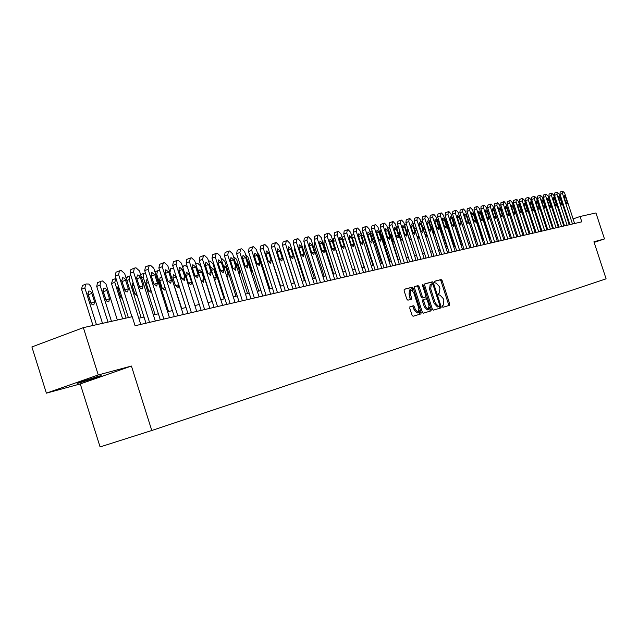 <?xml version="1.0" encoding="UTF-8"?>
<svg xmlns="http://www.w3.org/2000/svg" width="638" height="638" viewBox="0 0 638 638"><rect width="100%" height="100%" fill="white"/><g stroke="black" fill="none" stroke-linecap="round" stroke-linejoin="round"><path stroke-width="0.96" d="M442.198 306.511L442.931 307.293L449.479 305.323L449.678 303.855L442.158 280.648L441.121 279.524L434.502 281.27L434.358 282.299L435.092 283.097L435.953 282.865L439.295 286.478L439.925 288.416L439.295 293.121L438.418 293.368L438.274 294.405L439.008 295.187L439.869 294.947L443.203 298.528L443.833 300.474L443.195 305.219L442.341 305.474L442.198 306.511M440.946 306.463L441.185 307.253M80.316 382.625L100.222 376.245C102.08 375.471 101.386 375.519 98.132 376.38L78.155 382.776C76.233 383.574 76.959 383.526 80.316 382.625M410.011 306.734L409.771 308.282L411.981 315.116L413.081 316.265L420.92 313.912L421.144 312.373L413.36 288.312L412.268 287.156L404.356 289.245L404.117 290.776L406.781 299.023L407.889 300.187L411.287 299.238L411.518 297.707L410.202 293.639L410.784 289.58L413.767 292.675L418.895 308.537L418.273 312.644L415.346 309.574L414.493 306.918L413.392 305.761L409.979 306.742M131.428 366.045L98.26 374.953L83.363 327.637L31.9 346.944L46.391 393.16L80.276 383.932L100.086 446.927L151.78 430.498L131.428 366.045L80.276 383.932M594.145 242.4L604.481 238.939L593.938 241.77L606.1 278.83L151.78 430.498M604.481 238.939L595.948 212.948L580.054 216.505L573.115 218.914M83.363 327.637L132.226 316.703L135.089 325.747L581.8 221.833L580.054 216.505M432.341 309.031L433.409 310.156L440.858 307.915L441.057 306.423L433.457 282.961L432.405 281.829L424.884 283.814L424.669 285.306L432.341 309.031M431.009 310.873L423.377 313.17L422.292 312.03L414.525 288.009L414.732 286.502L418.073 285.617L419.15 286.773L422.284 296.455L423.361 297.603L425.538 296.989L425.753 295.49L422.508 285.449L422.643 284.404L423.409 285.21L431.224 309.366L431.009 310.873M98.26 374.953L46.391 393.16M563.282 222.08L562.58 222.239M557.771 223.324L557.038 223.491M552.173 224.592L551.391 224.775M546.479 225.884L545.657 226.067M540.689 227.2L539.828 227.391M534.796 228.532L533.894 228.739M528.806 229.887L527.849 230.103M522.705 231.267L521.709 231.498M516.501 232.679L515.456 232.91M510.185 234.106L509.084 234.353M503.757 235.566L502.608 235.821M497.209 237.041L496.005 237.32L487.815 212.143L488.014 209.711M490.542 238.556L489.282 238.843M483.756 240.095L482.44 240.39M476.833 241.658L475.462 241.969M469.791 243.253L468.356 243.58M462.606 244.88L461.115 245.223M455.293 246.539L453.73 246.89M447.828 248.23L446.201 248.597M440.22 249.952L438.521 250.335M432.468 251.707L430.698 252.114M424.557 253.501L422.707 253.916M416.486 255.328L414.564 255.766M408.248 257.194L406.246 257.648M399.843 259.1L397.761 259.57M391.261 261.038L389.092 261.532M382.505 263.023L380.24 263.534M373.557 265.049L371.204 265.583M364.426 267.123L361.969 267.673M355.087 269.236L352.535 269.81M345.549 271.397L342.893 271.995M335.795 273.606L333.036 274.228M325.827 275.863L322.948 276.517M315.627 278.176L312.636 278.854M305.195 280.537L302.085 281.238M294.525 282.953L291.287 283.687M283.599 285.425L280.234 286.191M272.418 287.961L268.917 288.751M260.966 290.553L257.321 291.383M249.235 293.209L245.447 294.07M237.216 295.936L233.269 296.829M224.903 298.72L220.796 299.653M212.271 301.583L207.996 302.556M199.319 304.517L194.869 305.522M186.033 307.524L181.399 308.577M172.396 310.618L167.571 311.711M158.391 313.784L153.375 314.925M144.021 317.046L138.789 318.226M568.578 220.485L567.94 220.708M440.571 308.002L440.156 306.726M448.45 305.634L448.514 304.23L441.002 281.039L439.965 279.915L434.342 281.406M431.16 309.382L431.328 309.813M432.46 283.846L431.248 282.227L424.685 283.958M439.813 308.234L439.702 306.208M439.574 306.296L439.718 305.251L433.043 284.636L432.301 283.838L431.344 284.093L430.714 288.815L435.291 302.97L438.657 306.567L439.574 306.296L437.501 306.95M431.256 284.125L430.179 284.492L429.541 289.213L430.714 288.815M437.485 306.958L434.119 303.361L429.541 289.213M414.548 286.645L418.073 285.617M424.39 297.38L422.189 297.994L421.104 296.853L417.978 287.172L416.893 286.023M425.817 296.678L426.559 298.959M429.334 307.556L430.052 309.749L431.224 309.366M425.538 306.511L428.401 309.55L428.991 305.498L427.205 299.98L426.136 298.839L423.959 299.461L423.744 300.969L425.538 306.511L424.358 306.902L427.293 309.916M422.779 299.852L423.959 299.461L422.779 299.852L422.563 301.367L423.744 300.969M424.358 306.902L422.563 301.367M429.964 311.192L430.052 309.749M417.156 313.011L414.158 309.964L413.304 307.317L412.196 306.16L409.843 306.838M410.784 289.58L409.604 289.987L409.014 294.046L410.202 293.639M410.274 299.517L409.014 294.046M412.858 290.824L412.18 288.719L411.087 287.555L404.149 289.397M419.86 314.231L419.238 310.546M545.825 226.035L537.874 202.262M539.509 204.575L542.037 212.287M538.009 199.989L537.22 200.276L538.017 199.997L538.033 202.206M572.485 223.994L562.477 193.45L562.644 191.161L564.638 193.059L574.615 223.499M562.533 191.193L560.116 192.062L560.012 194.335L569.925 224.592M564.128 197.23L564.215 195.403L565.507 196.967L567.19 202.087L567.094 203.921L565.81 202.358L564.128 197.23M540.266 227.295L532.411 203.267L531.988 203.418M533.958 206.608L535.912 212.574M532.244 201.369L532.411 203.267M534.612 228.571L526.701 204.351L526.007 204.599M526.462 203.012L526.701 204.351M567.094 225.254L557.006 194.454L557.181 192.142L559.207 194.048L569.263 224.743M557.07 192.182L554.645 193.043L554.526 195.34L564.518 225.852M558.673 198.258L558.768 196.416L560.076 197.995L561.767 203.155L561.671 205.005L560.371 203.434L558.673 198.258M561.615 226.53L551.447 195.475L551.631 193.139L553.68 195.061L563.817 226.011M551.519 193.178L549.071 194.048L548.951 196.368L559.024 227.128M553.13 199.311L553.226 197.453L554.558 199.04L556.264 204.248L556.161 206.114L554.837 204.527L553.13 199.311M556.041 227.822L545.793 196.504L545.984 194.151L548.066 196.089L558.282 227.303M545.873 194.191L543.409 195.069L543.281 197.405L553.433 228.428M547.492 200.38L547.595 198.498L548.943 200.101L550.666 205.348L550.554 207.238L549.214 205.635L547.492 200.38M550.371 229.138L540.043 197.557L540.242 195.18L542.356 197.134L552.652 228.611M540.131 195.22L537.651 196.113L537.515 198.466L547.747 229.752M541.758 201.464L541.869 199.566L543.233 201.185L544.972 206.473L544.852 208.379L543.496 206.768L541.758 201.464M493.932 209.216L494.338 208.53M489.633 238.764L481.363 213.371L481.546 210.931M544.605 230.485L534.197 198.625L534.405 196.233L536.542 198.203L546.925 229.943M534.285 196.273L531.797 197.166L531.653 199.542L541.965 231.1M535.928 202.565L536.048 200.659L537.435 202.278L539.182 207.621L539.054 209.535L537.682 207.916L535.928 202.565M538.743 231.849L528.248 199.718L528.471 197.294L530.641 199.279L541.104 231.299M528.344 197.341L525.84 198.243L525.688 200.643L536.087 232.463M530.003 203.689L530.122 201.76L531.526 203.394L533.288 208.786L533.161 210.715L531.765 209.081L530.003 203.689M532.778 233.237L522.195 200.826L522.426 198.378L524.627 200.38L535.178 232.679M522.299 198.426L519.779 199.335L519.619 201.752L530.106 233.859M523.965 204.83L524.093 202.884L525.521 204.535L527.299 209.966L527.163 211.92L525.744 210.269L523.965 204.83M526.709 234.648L516.038 201.951L516.278 199.487L516.78 199.399L518.511 201.496L529.149 234.074M516.15 199.534L513.614 200.444L513.446 202.892L524.013 235.27M517.825 205.986L517.96 204.024L519.412 205.691L521.198 211.17L521.055 213.14L519.619 211.481L517.825 205.986M520.528 236.084L509.77 203.099L510.025 200.611L510.528 200.515L512.29 202.637L523.016 235.502M509.89 200.659L507.338 201.576L507.162 204.04L517.817 236.714M511.58 207.175L511.724 205.189L513.191 206.864L514.994 212.398L514.842 214.384L513.391 212.709L511.58 207.175M483.141 240.231L474.808 214.615L474.744 212.406M514.244 237.543L503.39 204.264L503.661 201.752L504.172 201.664L505.958 203.801L516.772 236.953M503.518 201.799L500.958 202.724L500.766 205.221L511.516 238.181M505.224 208.371L505.368 206.377L506.859 208.068L508.677 213.642L508.526 215.652L507.043 213.961L505.224 208.371M476.538 241.73L467.909 214.209M507.84 239.035L496.898 205.452L497.177 202.916L497.704 202.82L499.506 204.981L510.416 238.437M497.034 202.972L494.458 203.897L494.259 206.417L505.097 239.673M498.749 209.599L498.908 207.581L500.415 209.28L502.25 214.91L502.09 216.936L500.583 215.237L498.749 209.599M501.324 240.55L490.287 206.664L490.582 204.104L491.108 204.008L492.943 206.178L503.948 239.944M490.431 204.152L487.839 205.093L487.623 207.629L498.557 241.196M492.153 210.843L492.321 208.809L493.852 210.524L495.71 216.202L495.535 218.252L494.011 216.537L492.153 210.843M459.416 216.075L468.444 243.556M494.689 242.097L483.556 207.9L483.859 205.308L484.401 205.213L486.26 207.406L497.361 241.475M483.708 205.364L481.1 206.305L480.877 208.873L491.906 242.743M485.446 212.119L485.622 210.061L487.177 211.792L489.043 217.518L488.86 219.584L487.32 217.861L485.446 212.119M451.792 216.521L452.836 218.324L461.545 245.12M487.934 243.668L476.698 209.152L477.017 206.537L477.567 206.441L479.457 208.65L490.646 243.038M476.857 206.592L474.233 207.549L474.002 210.133L485.127 244.322M478.612 213.411L478.795 211.33L480.374 213.076L482.256 218.858L482.065 220.947L480.494 219.209L478.612 213.411M444.2 217.534L445.739 219.671L454.511 246.715M448.673 231.315L445.898 222.774M481.044 245.271L469.712 210.428L470.046 207.789L470.613 207.685L472.519 209.918L483.811 244.625M469.887 207.852L467.239 208.809L467 211.417L478.221 245.925M471.649 214.727L471.841 212.629L473.444 214.384L475.342 220.222L475.143 222.335L473.548 220.581L471.649 214.727M436.544 218.834L438.497 221.043L447.358 248.334M441.241 233.325L441.281 231.347L439.391 225.517L438.154 223.794M428.776 220.277L431.129 222.439L440.06 249.992M433.553 235.007L433.928 232.838L432.022 226.953L430.371 225.19M425.61 236.427L426.184 236.523L426.439 234.361L424.509 228.42L422.531 226.913M423.05 222.654L421.598 221.609L420.865 221.761M417.364 237.416L418.536 238.094L418.799 235.908L416.853 229.911L415.131 228.125L414.684 229.13M414.804 223.396L412.85 223.467M408.312 230.079L407.299 229.64L407.036 231.825L408.998 237.902L410.744 239.697L411.191 238.963M406.526 224.56L405.321 224.648L404.779 225.541M406.27 257.64L396.956 228.906M399.851 231.219L399.316 231.171L399.045 233.388L401.023 239.521L403.049 241.124M398.152 225.972L397.315 226.139L396.972 228.898M398.176 259.475L388.797 230.446L388.398 230.597M391.317 232.703L390.895 234.975L392.896 241.172L394.643 243.014M389.651 227.551L389.148 227.662L388.797 230.446M389.93 261.341L380.455 232.025L379.658 232.32M382.68 234.473L382.577 236.602L384.602 242.855L385.982 244.689M380.974 229.17L380.455 232.025M381.508 263.255L371.954 233.636L370.742 234.082M373.972 236.57L377.042 246.101M372.137 230.908L371.954 233.636M372.919 265.193L363.269 235.278L361.626 235.885M360.845 233.452L363.102 232.623L360.845 233.452M365.351 239.585L367.632 246.683M363.197 232.918L363.269 235.278M364.154 267.178L354.417 236.953L352.32 237.727M351.586 235.454L353.883 234.409M354.178 235.334L354.417 236.953M342.279 237.958L342.925 236.794L344.456 236.235L342.925 236.794M343.053 271.963L333.251 241.491L333.69 238.516L334.83 238.102L333.69 238.516M333.706 274.077L323.801 243.277L324.264 240.279L324.997 240.016L324.264 240.279M324.152 276.238L314.159 245.112L314.63 242.081M314.398 278.455L304.294 246.986L304.653 243.987M304.43 280.712L294.222 248.9L294.222 246.308M294.238 283.017L283.695 249.163M474.026 246.898L462.598 211.736L462.949 209.065L463.515 208.961L465.461 211.21L476.849 246.244M462.781 209.128L460.118 210.093L459.87 212.733L471.187 247.56M464.552 216.067L464.751 213.953L466.386 215.724L468.3 221.617L468.093 223.747L466.474 221.976L464.552 216.067M466.88 248.565L455.349 213.06L455.707 210.365L456.29 210.261L458.259 212.526L469.759 247.895M455.532 210.428L452.86 211.401L452.597 214.065L464.017 249.227M457.326 217.438L457.534 215.301L459.193 217.087L461.122 223.037L460.907 225.182L459.264 223.404L457.326 217.438M459.591 250.256L447.956 214.416L448.331 211.688L448.929 211.585L450.93 213.874L462.526 249.578M448.155 211.752L445.46 212.733L445.188 215.429L456.712 250.925M449.957 218.834L450.173 216.673L451.856 218.467L453.809 224.48L453.586 226.649L451.911 224.855L449.957 218.834M452.167 251.986L440.419 215.796L440.818 213.044L441.424 212.933L443.45 215.237L455.157 251.292M440.635 213.108L437.923 214.097L437.636 216.816L449.272 252.664M442.445 220.254L442.676 218.068L444.383 219.887L446.353 225.948L446.121 228.141L444.423 226.331L442.445 220.254M444.59 253.749L432.739 217.199L433.146 214.416L433.768 214.304L435.834 216.633L447.637 253.039M432.963 214.488L430.235 215.484L429.94 218.228L441.671 254.426M434.789 221.697L435.028 219.496L436.767 221.33L438.753 227.447L438.505 229.664L436.783 227.838L434.789 221.697M436.87 255.543L424.908 218.635L425.331 215.819L425.961 215.708L428.058 218.052L439.981 254.825M425.139 215.891L422.388 216.896L422.085 219.671L433.928 256.229M426.981 223.18L427.229 220.947L428.999 222.798L431.001 228.978L430.746 231.219L428.991 229.377L426.981 223.18M428.991 257.377L416.917 220.094L417.364 217.255L418.002 217.135L420.131 219.504L432.165 256.643M417.156 217.327L414.397 218.34L414.078 221.139L426.032 258.063M419.014 224.688L419.278 222.431L421.072 224.297L423.098 230.541L422.835 232.806L421.048 230.948L419.014 224.688M420.96 259.243L408.767 221.585L409.229 218.714L409.883 218.595L412.044 220.987L424.19 258.494M409.022 218.794L406.239 219.807L405.904 222.638L417.978 259.937M410.896 226.219L411.159 223.946L412.985 225.828L415.035 232.136L414.756 234.425L412.938 232.551L410.896 226.219M412.754 261.157L400.449 223.109L400.927 220.206L401.597 220.086L403.798 222.495L416.056 260.384M400.712 220.285L397.913 221.314L397.57 224.169L409.755 261.851M402.602 227.79L402.881 225.493L404.739 227.383L406.805 233.755L406.518 236.068L404.667 234.178L402.602 227.79M404.388 263.103L391.963 224.664L392.466 221.729L393.144 221.601L395.377 224.034L407.754 262.322M392.242 221.809L389.419 222.845L389.06 225.732L401.366 263.805M394.14 229.393L394.428 227.064L396.326 228.978L398.407 235.414L398.112 237.751L396.23 235.845L394.14 229.393M395.847 265.089L383.294 226.251L383.821 223.276L384.515 223.156L386.787 225.613L399.284 264.291M383.59 223.364L380.75 224.409L380.376 227.327L392.801 265.799M385.504 231.028L385.807 228.675L387.737 230.605L389.834 237.113L389.531 239.473L387.617 237.551L385.504 231.028M387.122 267.115L374.45 227.87L374.992 224.863L375.702 224.736L378.007 227.216L390.631 266.301M374.753 224.951L371.898 226.004L371.507 228.962L384.06 267.832M376.691 232.695L377.002 230.318L378.964 232.264L381.085 238.835L380.766 241.228L378.82 239.282L376.691 232.695M378.214 269.188L365.414 229.52L365.981 226.482L366.706 226.354L369.051 228.859L381.795 268.359M365.733 226.578L362.855 227.638L362.456 230.621L375.128 269.906M367.687 234.393L368.006 232.001L370.008 233.955L372.153 240.606L371.818 243.014L369.833 241.06L367.687 234.393M369.115 271.31L356.187 231.211L356.778 228.133L357.519 228.005L359.904 230.533L372.775 270.456M356.514 228.229L353.627 229.305L353.205 232.32L366.005 272.027M358.484 236.14L358.819 233.707L360.861 235.685L363.022 242.408L362.679 244.848L360.653 242.871L358.484 236.14M359.816 273.471L346.761 232.934L347.367 229.824L348.125 229.688L350.557 232.24L363.556 272.601M347.104 229.927L344.193 231.004L343.754 234.058L356.682 274.196M349.09 237.918L349.441 235.462L351.514 237.456L353.699 244.242L353.34 246.715L351.283 244.721L349.09 237.918M350.31 275.68L337.127 234.696L337.757 231.554L338.531 231.411L341.003 233.986L354.138 274.795M337.478 231.658L334.551 232.742L334.105 235.829L347.16 276.413M339.488 239.729L339.847 237.248L341.96 239.266L344.177 246.124L343.802 248.621L341.697 246.619L339.488 239.729M340.596 277.937L327.278 236.499L327.932 233.317L328.729 233.173L331.242 235.773L344.512 277.028M327.645 233.42L324.694 234.521L324.232 237.647L337.422 278.678M329.671 241.587L330.045 239.083L332.199 241.108L334.432 248.046L334.049 250.575L331.904 248.549L329.671 241.587M330.667 280.249L317.206 238.349L317.891 235.119L318.705 234.975L321.257 237.607L334.671 279.324M317.596 235.231L314.622 236.339L314.143 239.497L327.469 280.991M319.63 243.485L320.021 240.949L322.222 242.998L324.479 250.016L324.08 252.568L321.895 250.527L319.63 243.485M320.515 282.61L306.902 240.231L307.62 236.961L308.449 236.818L311.057 239.473L324.606 281.661M307.309 237.081L304.318 238.197L303.824 241.395L317.293 283.36M309.366 245.431L309.773 242.863L312.022 244.928L314.295 252.026L313.88 254.61L311.655 252.552L309.366 245.431M269.021 251.157L280.608 286.103M310.124 285.034L296.375 242.161L297.109 238.851L297.962 238.7L300.618 241.379L314.311 284.054M296.79 238.971L293.775 240.103L293.265 243.333L306.878 285.784M298.871 247.416L299.286 244.817L301.583 246.906L303.887 254.084L303.449 256.699L301.176 254.618L298.871 247.416M257.337 252.544L259.1 254.993L269.826 288.543M262.505 268.718L259.578 259.546M299.493 287.507L285.593 244.131L286.358 240.781L287.228 240.63L289.931 243.341L303.776 286.51M286.031 240.909L282.993 242.049L282.467 245.319L296.223 288.264M288.129 249.45L288.559 246.818L290.904 248.924L293.233 256.189L292.786 258.837L290.465 256.731L288.129 249.45M245.51 254.41L247.959 257.098L258.805 291.048M251.181 272.139L251.197 269.946L248.884 262.696L247.544 260.775M288.615 290.035L274.563 246.148L275.361 242.759L276.254 242.599L279.005 245.335L292.994 289.014M275.018 242.895L271.955 244.035L271.413 247.345L285.322 290.8M277.131 251.531L277.578 248.868L279.97 250.989L282.323 258.342L281.86 261.022L279.492 258.9L277.131 251.531M233.484 256.596L236.554 259.259L247.52 293.6M239.338 274.938L239.824 272.259L237.48 264.922L235.446 262.744M277.474 292.627L263.263 248.222L264.1 244.785L265.009 244.617L267.816 247.384L281.956 291.582M263.741 244.92L260.663 246.077L260.097 249.426L274.157 293.4M265.879 253.661L266.333 250.965L268.781 253.111L271.166 260.543L270.687 263.255L268.263 261.117L265.879 253.661M221.179 258.884L222 258.733L224.887 261.468L235.964 296.215M227.08 277.41L227.646 277.347L228.173 274.619L225.812 267.194L223.172 265.153M266.062 295.282L251.699 250.335L252.568 246.85L253.501 246.683L256.356 249.482L270.664 294.214M252.193 246.994L249.091 248.166L248.501 251.555L262.728 296.056M254.347 255.838L254.825 253.119L257.329 255.28L259.73 262.8L259.235 265.544L256.763 263.39L254.347 255.838M208.586 261.325L209.998 260.966L212.933 263.733L224.137 298.895M214.384 279.54L215.7 279.803L216.25 277.044L213.858 269.531L211.282 267.402L210.723 268.032M254.379 298.002L239.848 252.504L240.749 248.972L241.706 248.804L244.625 251.627L259.084 296.901M240.359 249.123L237.24 250.303L236.634 253.733L251.013 298.783M242.544 258.071L243.038 255.32L245.59 257.497L248.023 265.113L247.512 267.896L244.984 265.711L242.544 258.071M195.778 264.148L197.7 263.255L200.691 266.046L212.023 301.638M200.978 280.489L203.474 282.315L204.04 279.524L201.616 271.916L198.976 269.77L198.346 272.211M242.408 300.785L227.71 254.729L228.651 251.149L229.624 250.973L232.607 253.828L247.233 299.661M228.244 251.308L225.094 252.496L224.472 255.966L239.019 301.575M230.446 260.36L230.956 257.569L233.572 259.77L236.028 267.481L235.502 270.297L232.91 268.096L230.446 260.36M185.817 275.002L188.274 282.73L190.937 284.891L191.528 282.068L189.079 274.364L186.376 272.203L185.817 275.002M187.333 266.812L185.1 265.591L183.736 265.902L182.827 267.617M230.135 303.64L215.269 257.002L216.242 253.374L217.247 253.198L220.285 256.085L235.079 302.492M215.819 253.541L212.653 254.745L212.007 258.254L226.721 304.43M218.044 262.712L218.571 259.881L221.25 262.106L223.739 269.906L223.196 272.761L220.541 270.536L218.044 262.712M181.718 308.505L169.772 271.955M172.882 277.53L175.362 285.346L178.098 287.531L178.704 284.668L176.224 276.876L173.456 274.691L172.882 277.53M173.6 268.375L170.777 268.319L170.075 271.844M217.55 306.567L202.517 259.339L203.53 255.663L204.559 255.479L207.653 258.398L222.622 305.387M203.083 255.83L199.885 257.05L199.231 260.607L214.113 307.364M205.332 265.113L205.875 262.258L208.618 264.491L211.138 272.394L210.572 275.281L207.86 273.048L205.332 265.113M168.544 311.488L156.773 274.356L155.847 274.715M165.067 287.523L162.339 288.559L159.636 280.154M161.94 277.666L160.218 277.243L159.628 280.114L162.14 288.033L164.939 290.234L165.641 289.325M159.667 270.496L157.49 270.791L156.773 274.356M155.042 314.55L143.127 276.94L141.54 277.554M148.925 291.606L145.95 282.498M140.607 274.603L143.789 273.375M147.625 279.811L146.636 279.859L146.03 282.77L148.566 290.792L151.74 292.794M145.464 272.968L143.869 273.335L143.127 276.94M141.181 317.684L129.131 279.588L126.85 280.481M135.112 294.62L131.962 285.026M126.013 277.833L129.817 275.983M133.063 282.427L132.082 285.489L134.65 293.616L137.337 295.944M130.926 275.672L129.889 275.935L129.131 279.588M126.069 318.083L114.768 282.307L111.491 283.591L112.735 279.731M122.632 318.848L111.491 283.591M120.933 297.675L117.615 287.658M118.205 285.441L117.767 288.28L120.367 296.518L122.44 298.855M115.988 278.447L114.768 282.307M204.646 309.566L189.43 261.732L190.483 258.007L191.536 257.816L194.702 260.767L209.846 308.361M190.02 258.183L186.798 259.419L186.121 263.016L201.177 310.371M192.301 267.577L192.851 264.682L195.667 266.939L198.219 274.946L197.636 277.873L194.853 275.616L192.301 267.577M191.4 312.652L176.008 264.188L177.101 260.408L178.185 260.216L181.415 263.199L196.743 311.408M176.622 260.591L173.376 261.843L172.675 265.48L187.915 313.457M178.927 270.113L179.493 267.178L182.38 269.459L184.956 277.57L184.358 280.529L181.511 278.248L178.927 270.113M177.811 315.81L162.235 266.708L163.376 262.872L164.484 262.673L167.786 265.695L183.289 314.534M162.873 263.071L159.596 264.331L158.878 268.016L174.302 316.631M165.202 272.705L165.784 269.738L168.751 272.035L171.359 280.249L170.737 283.248L167.818 280.951L165.202 272.705M165.378 273.279L167.834 280.999M163.862 319.056L148.096 269.3L149.284 265.408L150.424 265.201L153.798 268.255L169.485 317.748M148.758 265.615L145.448 266.891L144.714 270.616L160.321 319.877M151.11 275.377L151.708 272.37L154.755 274.683L157.395 283.009L156.757 286.047L153.758 283.727L151.11 275.377M151.07 275.257L154.061 284.46M111.467 321.345L100.022 285.098L100.812 281.358L101.314 281.183L102.503 280.959L105.964 283.974L117.352 320.029M107.997 322.126L96.721 286.39L97.518 282.658L98.021 282.474M106.363 300.785L102.901 290.386M103.069 291.151L105.98 300.171L107.32 301.654L108.803 301.766L109.497 298.728L106.586 289.724L105.23 288.224L103.946 288.041L103.069 291.151M149.539 322.389L133.573 271.955L134.315 268.183L134.809 268.008L135.982 267.793L139.427 270.887L155.313 321.042M131.412 269.34L130.918 269.523L130.168 273.287L145.974 323.219M136.644 278.112L137.473 274.978L138.741 275.177L140.097 276.709L143.056 285.84L142.402 288.918L140.934 288.783L139.602 287.267L136.644 278.112M136.54 277.729L139.762 287.555M96.458 324.702L84.878 287.969L85.691 284.181L86.218 283.982L88.913 284.054L90.843 286.422L102.511 323.354M92.973 325.484L81.56 289.269L82.374 285.497L82.908 285.298M91.401 303.967L87.805 293.201M87.98 294.094L90.931 303.241L92.303 304.749L93.834 304.844L94.544 301.758L91.593 292.635L90.468 291.287L88.881 290.944L87.98 294.094M131.954 316.767L118.652 274.691L119.418 270.871L121.14 270.456L124.665 273.59L140.751 324.431M116.523 272.027L115.996 272.219L115.231 276.031L128.358 317.565M121.778 280.927L122.632 277.745L124.203 278.112L125.327 279.492L128.326 288.751L127.656 291.861L126.149 291.749L124.777 290.21L121.778 280.927M121.635 280.353L125.048 290.673M442.238 305.53L443.195 305.219M439.965 279.915L441.121 279.524M441.002 281.039L442.158 280.648M448.514 304.23L449.678 303.855M431.248 282.227L432.405 281.829M432.301 283.36L433.457 282.961M439.893 306.814L441.057 306.423M434.119 303.361L435.291 302.97M417.978 287.172L419.15 286.773M421.104 296.853L422.284 296.455M422.189 297.994L423.361 297.603M422.523 285.513L423.409 285.21M412.196 306.16L413.392 305.761M413.304 307.317L414.493 306.918M414.158 309.964L415.346 309.574M410.33 298.106L411.518 297.707M411.087 287.555L412.268 287.156M412.18 288.719L413.36 288.312M419.956 312.772L421.144 312.373M560.012 194.335L562.477 193.45M565.507 196.967L564.191 197.437M567.19 202.087L565.874 202.549M532.164 201.122L531.334 201.425L532.164 201.122M525.345 202.581L526.214 202.27L525.345 202.589M520.831 205.468L519.914 205.795M520.169 203.442L519.252 203.769L520.169 203.434M554.526 195.34L557.006 194.454M560.076 197.995L558.744 198.474M561.767 203.155L560.435 203.634M548.951 196.368L551.447 195.475M554.558 199.04L553.202 199.527M556.264 204.248L554.908 204.726M543.281 197.405L545.793 196.504M548.943 200.101L547.563 200.595M550.666 205.348L549.286 205.843M514.683 206.672L513.718 207.023M513.048 204.973L514.013 204.631L513.056 204.981M537.515 198.466L540.043 197.557M543.233 201.185L541.829 201.68M544.972 206.473L543.568 206.975M508.422 207.9L507.409 208.267M502.05 209.152L500.997 209.535M495.566 210.428L494.458 210.827M488.963 211.728L487.815 212.143M482.24 213.052L481.363 213.371M531.653 199.542L534.197 198.625M537.435 202.278L536.008 202.788M539.182 207.621L537.754 208.124M525.688 200.643L528.248 199.718M531.526 203.394L530.074 203.921M533.288 208.786L531.837 209.296M519.619 201.752L522.195 200.826M525.521 204.535L524.045 205.061M527.299 209.966L525.824 210.492M513.446 202.892L516.038 201.951M519.412 205.691L517.904 206.234M521.198 211.17L519.699 211.704M507.162 204.04L509.77 203.099M513.191 206.864L511.66 207.414M514.994 212.398L513.47 212.94M475.39 214.4L474.808 214.615M500.766 205.221L503.39 204.264M506.859 208.068L505.304 208.626M508.677 213.642L507.13 214.201M494.259 206.417L496.898 205.452M500.415 209.28L498.828 209.854M502.25 214.91L500.67 215.477M487.623 207.629L490.287 206.664M493.852 210.524L492.241 211.106M495.71 216.202L494.099 216.776M480.877 208.873L483.556 207.9M487.177 211.792L485.534 212.382M489.043 217.518L487.408 218.108M474.002 210.133L476.698 209.152M480.374 213.076L478.699 213.682M482.256 218.858L480.589 219.456M467 211.417L469.712 210.428M473.444 214.384L471.737 215.006M475.342 220.222L473.643 220.836M438.785 225.732L439.391 225.517M440.675 231.562L441.281 231.347M431.057 227.303L432.022 226.953M432.963 233.189L433.928 232.838M423.177 228.906L424.509 228.42M425.099 234.84L426.439 234.361M415.139 230.533L416.853 229.911M417.077 236.531L418.799 235.908M407.132 232.136L408.783 231.53M409.102 238.181L410.744 237.591M399.141 233.699L400.489 233.213M401.127 239.808L402.466 239.322M389.076 227.694L387.633 228.229M390.998 235.302L392.027 234.92M393 241.467L394.029 241.1M382.688 236.929L383.39 236.666M384.706 243.158L385.408 242.903M372.129 230.876L369.96 231.674L372.129 230.868M345.254 238.708L342.813 239.617M335.636 240.598L333.251 241.491M325.803 242.536L323.801 243.277M315.754 244.514L314.159 245.112M305.474 246.547L304.294 246.986M294.963 248.621L294.222 248.9M459.87 212.733L462.598 211.736M466.386 215.724L464.647 216.354M468.3 221.617L466.569 222.239M452.597 214.065L455.349 213.06M459.193 217.087L457.422 217.725M461.122 223.037L459.36 223.667M445.188 215.429L447.956 214.416M451.856 218.467L450.053 219.129M453.809 224.48L452.015 225.126M437.636 216.816L440.419 215.796M444.383 219.887L442.549 220.557M446.353 225.948L444.519 226.61M429.94 218.228L432.739 217.199M436.767 221.33L434.893 222.008M438.753 227.447L436.886 228.125M422.085 219.671L424.908 218.635M428.999 222.798L427.085 223.491M431.001 228.978L429.095 229.672M414.078 221.139L416.917 220.094M421.072 224.297L419.126 225.007M423.098 230.541L421.152 231.243M405.904 222.638L408.767 221.585M412.985 225.828L411 226.554M415.035 232.136L413.049 232.854M397.57 224.169L400.449 223.109M404.739 227.383L402.714 228.133M406.805 233.755L404.787 234.497M389.06 225.732L391.963 224.664M396.326 228.978L394.252 229.736M398.407 235.414L396.35 236.172M380.376 227.327L383.294 226.251M387.737 230.605L385.623 231.379M389.834 237.113L387.737 237.878M371.507 228.962L374.45 227.87M378.964 232.264L376.811 233.061M381.085 238.835L378.94 239.625M362.456 230.621L365.414 229.52M370.008 233.955L367.807 234.768M372.153 240.606L369.96 241.403M353.205 232.32L356.187 231.211M360.861 235.685L358.612 236.523M363.022 242.408L360.789 243.23M343.754 234.058L346.761 232.934M351.514 237.456L349.217 238.309M353.699 244.242L351.418 245.088M334.105 235.829L337.127 234.696M341.96 239.266L339.615 240.135M344.177 246.124L341.84 246.986M324.232 237.647L327.278 236.499M332.199 241.108L329.806 242.001M334.432 248.046L332.047 248.932M314.143 239.497L317.206 238.349M322.222 242.998L319.766 243.915M324.479 250.016L322.038 250.917M303.824 241.395L306.902 240.231M312.022 244.928L309.51 245.869M314.295 252.026L311.807 252.951M293.265 243.333L296.375 242.161M301.583 246.906L299.015 247.863M303.887 254.084L301.335 255.033M282.467 245.319L285.593 244.131M290.904 248.924L288.272 249.913M293.233 256.189L290.617 257.154M248.238 262.936L248.884 262.696M250.551 270.185L251.197 269.946M271.413 247.345L274.563 246.148M279.97 250.989L277.283 252.002M282.323 258.342L279.659 259.339M236.283 265.368L237.48 264.922M238.628 272.705L239.824 272.259M260.097 249.426L263.263 248.222M268.781 253.111L266.03 254.147M271.166 260.543L268.431 261.564M224.042 267.864L225.812 267.194M226.402 275.289L228.173 274.619M248.501 251.555L251.699 250.335M257.329 255.28L254.514 256.34M259.73 262.8L256.939 263.845M211.489 270.432L213.858 269.531M213.874 277.937L216.25 277.044M236.634 253.733L239.848 252.504M245.59 257.497L242.711 258.589M248.023 265.113L245.167 266.19M198.617 273.056L201.616 271.916M201.05 280.648L204.04 279.524M224.472 255.966L227.71 254.729M233.572 259.77L230.613 260.894M236.028 267.481L233.101 268.582M185.985 275.544L189.079 274.364M188.465 283.224L191.528 282.068M212.007 258.254L215.269 257.002M221.25 262.106L218.22 263.255M223.739 269.906L220.74 271.038M173.058 278.08L176.224 276.876M175.562 285.856L178.704 284.668M199.231 260.607L202.517 259.339M208.618 264.491L205.516 265.679M211.138 272.394L208.06 273.558M157.411 270.839L154.922 271.804L157.49 270.791M159.843 280.672L162.562 279.635M146.309 283.328L148.479 282.49M148.837 291.311L151.007 290.481M132.433 286.039L134.012 285.433M134.993 294.126L136.572 293.52M118.189 288.831L119.154 288.456M120.781 297.021L121.746 296.654M186.121 263.016L189.43 261.732M195.667 266.939L192.485 268.159M198.219 274.946L195.061 276.142M172.675 265.48L176.008 264.188M182.38 269.459L179.118 270.711M184.956 277.57L181.726 278.798M158.878 268.016L162.235 266.708M168.751 272.035L165.394 273.327M171.359 280.249L168.041 281.517M144.714 270.616L148.096 269.3M154.755 274.683L151.381 275.991M157.395 283.009L154.013 284.301M100.022 285.098L96.721 286.39M103.571 291.686L106.873 290.41M106.195 299.988L109.497 298.728M130.168 273.287L133.573 271.955M140.384 277.402L136.987 278.718M143.056 285.84L139.65 287.148M84.878 287.969L81.56 289.269M88.562 294.628L91.88 293.336M91.218 303.042L94.544 301.758M115.231 276.031L118.652 274.691M125.622 280.194L122.201 281.525M128.326 288.751L124.896 290.067M430.179 284.492L431.344 284.093M427.229 309.94L428.401 309.55M417.085 313.035L418.273 312.644M560.116 192.062L562.58 191.177M554.645 193.043L557.118 192.158M549.071 194.048L551.567 193.154M543.409 195.069L545.921 194.167M537.651 196.113L540.179 195.196M531.797 197.166L534.341 196.249M525.84 198.243L528.4 197.317M519.779 199.335L522.355 198.402M513.614 200.444L516.206 199.511M507.338 201.576L509.945 200.635M500.958 202.724L503.573 201.775M494.458 203.897L497.09 202.94M487.839 205.093L490.494 204.128M481.1 206.305L483.771 205.332M474.233 207.549L476.921 206.568M467.239 208.809L469.951 207.821M389.148 227.662L387.625 228.221M353.875 234.401L351.977 235.103M460.118 210.093L462.845 209.097M452.86 211.401L455.604 210.396M445.46 212.733L448.219 211.72M437.923 214.097L440.699 213.076M430.235 215.484L433.027 214.456M422.388 216.896L425.211 215.859M414.397 218.34L417.236 217.295M406.239 219.807L409.094 218.754M397.913 221.314L400.792 220.246M389.419 222.845L392.314 221.769M380.75 224.409L383.669 223.324M371.898 226.004L374.833 224.911M362.855 227.638L365.813 226.53M353.627 229.305L356.602 228.189M344.193 231.004L347.184 229.879M334.551 232.742L337.566 231.61M324.694 234.521L327.733 233.38M314.622 236.339L317.684 235.183M304.318 238.197L307.396 237.033M293.775 240.103L296.877 238.923M282.993 242.049L286.119 240.861M271.955 244.035L275.106 242.839M260.663 246.077L263.829 244.872M249.091 248.166L252.281 246.946M237.24 250.303L240.454 249.075M225.094 252.496L228.332 251.252M212.653 254.745L215.907 253.493M199.885 257.05L203.171 255.782M143.869 273.335L140.639 274.587M129.889 275.935L126.635 277.211M115.542 278.615L112.272 279.899M186.798 259.419L190.108 258.135M173.376 261.843L176.702 260.551M159.596 264.331L162.945 263.023M145.448 266.891L148.821 265.567M100.812 281.358L97.518 282.658M130.918 269.523L134.315 268.183M85.691 284.181L82.374 285.497M115.996 272.219L119.418 270.871"/></g></svg>
